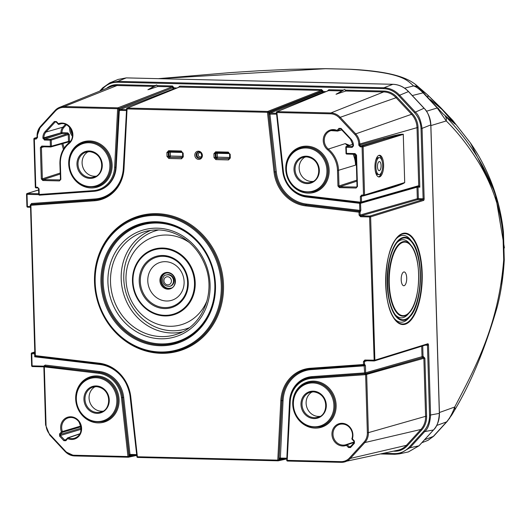 <?xml version="1.0" encoding="UTF-8"?>
<svg xmlns="http://www.w3.org/2000/svg" width="531" height="531" viewBox="0 0 531 531"><rect width="100%" height="100%" fill="white"/><g stroke="black" fill="none" stroke-linecap="round" stroke-linejoin="round"><path stroke-width="0.8" d="M415.269 84.263L419.49 88.471L427.355 94.684L440.584 107.541L452.751 120.384L453.361 122.568L445.064 115.844C458.565 129.737 469.762 144.173 478.65 159.161C492.356 181.642 500.62 206.008 503.448 232.253A7.892 2.336 173.9 0 1 502.91 233.202C500.315 208.749 492.337 185.346 478.989 162.99C468.999 146.642 458.08 132.631 446.252 120.949L437.245 107.979L423.107 92.832C419.47 89.148 416.291 86.845 413.583 85.929C406.726 79.842 402.06 72.601 350.022 69.289A7.892 4.474 -87.2 0 1 350.56 69.262L325.669 68.658L289.86 69.315L259.334 70.749L230.54 72.601L158.318 78.654M350.56 69.262C396.338 71.572 409.295 79.617 415.972 84.834L427.355 94.684A1.971 1.945 -47.6 0 1 427.82 96.914M427.375 94.704L452.704 120.338L470.446 142.972A174.905 158.902 -107.2 0 1 503.448 232.253L504.271 259.951L501.563 285.804M350.022 69.289L325.496 68.698L158.822 78.668M454.231 123.338L442.084 109.545L430.389 99.616M451.947 414.738L447.182 421.422A7.892 3.896 -139.3 0 1 446.558 421.906C449.664 418.382 452.392 413.41 454.742 407.005C474.508 368.839 498.423 326.777 503.7 259.759L502.91 233.202M427.999 440.325L433.309 436.402L446.558 421.906L436.674 425.47M419.497 88.478L443.013 113.813A1.971 1.925 -53.2 0 0 442.874 113.694L455.313 124.241M443.013 113.807L443.584 114.304M438.998 109.253L438.108 108.205A7.892 2.549 140 0 0 437.245 107.979L426.479 111.238M449.657 418.222L449.239 418.8M419.025 87.927A7.892 7.839 142.7 0 0 413.583 85.929L404.642 88.173M423.546 92.593A7.892 0.518 134.2 0 0 423.107 92.832L412.288 95.547M445.064 115.844A7.892 6.863 135.6 0 1 446.252 120.949L430.887 125.595M504.277 259.739L504.271 259.951A7.892 0.445 -177.5 0 0 503.7 259.759M504.271 259.951C503.275 277.295 500.859 293.178 497.029 307.582C485.029 348.94 470.798 383.309 454.33 410.689A7.892 5.967 -151 0 0 454.742 407.005L439.402 412.527M447.182 421.422L433.628 436.25A7.892 1.872 -136 0 1 433.309 436.402L424.521 439.794M365.222 374.694L311.544 378.424A26.457 24.034 -107.2 0 0 290.211 401.755L287.211 460.357L340.915 461.645A13.461 12.226 -107.2 0 0 349.517 457.948L364.02 442.084A13.461 12.226 -107.2 0 0 367.352 432.732L365.633 374.7L365.222 374.694L365.925 373.817A0.79 0.704 74.1 0 1 366.662 374.62L368.381 432.652L425.59 416.337L423.864 358.306L365.633 374.7L365.925 373.817L423.107 357.509L423.864 358.306L424.893 358.233L423.399 356.633L423.107 357.509L365.567 373.811A0.79 0.704 -105.9 0 1 365.401 373.784L365.162 374.627M374.952 167.464A10.852 4.341 -88.6 0 1 379.546 155.264A10.852 4.341 -88.6 0 1 383.621 166.223A10.852 4.341 -88.6 0 1 379.021 176.969A10.852 4.341 -88.6 0 1 374.952 167.464M354.27 154.255A27.811 25.269 72.8 0 1 354.894 155.888L355.929 155.809L355.564 165.128A27.021 24.552 -107.2 0 0 353.122 154.229M348.455 145.733L345.236 143.622L349.81 145.414M360.761 202.762L360.151 202.072L360.509 202.079L360.343 196.556L361.75 195.03L363.516 195.069L362.089 146.901L360.317 146.861L358.823 145.255L358.79 144.054A13.461 12.226 -107.2 0 0 354.894 134.522L339.428 117.942A13.461 12.226 -107.2 0 0 330.587 113.82L276.883 112.532L277.169 111.656A0.79 0.717 67.7 0 0 276.903 111.702A0.79 0.79 0 0 0 276.419 112.519L276.478 112.486A0.79 0.717 67.7 0 1 276.903 111.702L328.55 90.609L277.169 111.656L330.873 112.944L383.694 91.929L345.82 91.02L336.023 94.252L344.513 89.5L336.88 94.093M345.82 91.02L344.938 89.58M156.831 85.066L147.917 89.739L156.399 84.987L157.335 85.61L172.449 85.976L172.17 86.852L172.907 87.721L118.665 108.696L115.665 167.298L116.15 167.152L119.442 108.643L172.907 87.721L176.823 88.033M148.773 89.573L157.707 86.5L157.335 85.61M174.759 88.869L173.65 88.843L120.198 109.512L118.99 111.649M40.522 126.398A14.251 12.943 72.8 0 0 37.064 136.221L37.104 137.429L36.121 139.069L34.349 139.029L35.776 187.197L37.548 187.237L39.042 188.844L39.208 194.472L93.297 190.636A26.457 24.034 -107.2 0 0 114.63 167.311L115.665 167.298A27.247 24.751 72.8 0 1 98.341 190.503L98.819 190.363A27.254 24.758 -107.2 0 0 116.15 167.152M38.79 193.749L38.551 194.631L39.068 193.928M44.232 365.793L43.588 366.158L43.701 366.682L44.252 366.383L45.181 365.069L44.232 365.793L44.252 366.383M360.317 146.861L360.609 145.979L362.381 146.018L384.477 139.168A0.79 0.704 74.1 0 1 383.74 138.365C395.562 135.093 402.073 133.759 403.281 134.376L404.708 182.545C403.56 183.826 397.075 186.202 385.26 189.667L364.578 195.567M286.8 460.178L289.8 401.569A27.247 24.751 72.8 0 1 306.228 378.643A27.247 24.751 72.8 0 1 311.77 377.548L365.169 373.758L365.062 374.249M399.372 453.859L408.425 451.914L418.952 445.834L433.462 429.964C436.807 427.183 438.765 421.687 439.349 413.47L430.787 124.931C429.718 116.687 427.422 111.085 423.911 108.138L408.439 91.551C404.025 86.984 398.841 84.568 392.894 84.303L126.245 77.898L118.28 79.398M361.75 195.03L362.089 195.713L361.372 196.483L361.538 202.006L418.72 185.697L419.815 187.177L418.01 187.138L418.348 198.647L423.114 198.76L421.037 128.794C420.751 122.555 418.541 117.145 414.406 112.559L398.628 95.646C394.367 91.226 389.362 88.889 383.608 88.644L117.537 82.252C111.795 82.219 106.917 84.316 102.908 88.544L102.636 87.914L109.718 82.922L117.816 81.376L383.886 87.768C389.834 88.027 395.011 90.443 399.431 95.009L415.202 111.922C418.713 114.869 421.003 120.471 422.072 128.714L424.15 198.68A1.58 0.631 -88.6 0 1 423.565 200.446L370.631 216.854L374.879 360.184L427.82 343.769A0.79 0.717 72.8 0 1 427.329 344.506L374.395 360.921A0.79 0.717 72.8 0 1 374.182 360.947L369.589 216.933L360.582 216.721L360.874 215.838L360.118 215.042L417.32 198.727L416.981 187.211L360.629 203.287L359.6 203.313L360.25 202.742M427.82 343.769A1.58 0.631 91.4 0 1 428.497 345.143L430.575 415.109C429.997 423.326 428.032 428.822 424.687 431.603L409.899 447.779L399.385 453.846L394.732 454.29L394.44 453.6C400.182 453.633 405.06 451.536 409.069 447.308L423.857 431.132C427.727 426.745 429.619 421.428 429.533 415.189L427.455 345.223L425.198 345.17M102.742 411.153A13.029 11.835 72.8 0 1 101.388 411.206A13.029 11.835 72.8 0 1 89.5 401.078A13.029 11.835 72.8 0 1 95.162 386.687M95.772 176.192A13.029 11.835 72.8 0 1 94.418 176.246A13.029 11.835 72.8 0 1 82.531 166.11A13.029 11.835 72.8 0 1 88.186 151.72M319.795 416.37A13.029 11.835 72.8 0 1 318.441 416.423A13.029 11.835 72.8 0 1 306.546 406.288A13.029 11.835 72.8 0 1 312.208 391.898M312.819 181.403A13.029 11.835 72.8 0 1 311.465 181.456A13.029 11.835 72.8 0 1 299.577 171.321A13.029 11.835 72.8 0 1 305.232 156.937M44.83 365.945L44.677 365.998A0.79 0.723 69.6 0 0 43.907 366.762L44.325 366.875L46.051 425.012A13.461 12.226 -107.2 0 0 49.947 434.544L65.413 451.124A13.461 12.226 -107.2 0 0 74.247 455.24L127.951 456.534L121.466 397.699A26.457 24.034 -107.2 0 0 98.72 373.313L44.325 366.875L44.677 365.998L99.071 372.437A27.247 24.751 72.8 0 1 122.495 397.553L122.661 397.5A27.247 24.751 -107.2 0 0 99.237 372.384L44.279 366.131L45.055 365.64M385.493 189.082A0.79 0.704 -105.9 0 0 385.26 189.667M404.708 182.545L391.44 187.244L364.067 195.727A0.79 0.717 -107.2 0 0 364.558 194.99L404.702 182.545L403.268 134.376L363.131 146.821L364.558 194.99L363.516 195.069L363.854 195.753A0.79 0.717 -107.2 0 0 364.067 195.727A0.79 0.79 0 0 1 363.815 195.76L361.89 195.74M360.416 202.762L360.808 202.776A0.79 0.79 0 0 0 361.047 202.742A0.79 0.704 74.1 0 1 360.848 202.769L360.509 202.079L361.538 202.006A0.79 0.704 74.1 0 1 361.047 202.742L418.222 186.434A0.79 0.704 74.1 0 0 418.72 185.697L417.021 127.659L359.812 143.974L359.852 145.182L360.609 145.979L384.477 139.168C397.931 135.319 404.197 133.719 403.268 134.376L403.281 134.376M114.63 167.311L117.63 108.709L63.926 107.415A13.461 12.226 -107.2 0 0 55.317 111.118L40.814 126.982A13.461 12.226 -107.2 0 0 37.482 136.334L37.522 137.542L37.044 137.469L36.805 138.06M37.548 187.237L37.887 187.928M153.857 86.407L117.032 85.524L64.205 106.539L117.909 107.826L117.63 108.709L118.665 108.696A0.79 0.71 68.9 0 0 117.909 107.826L172.17 86.852L157.707 86.5M360.489 202.729L360.834 210.296L359.806 210.369L359.6 203.313L306.825 197.067A28.037 25.475 72.8 0 1 282.718 171.221L276.591 114.138M345.442 90.131L383.973 91.053A19.674 17.875 72.8 0 1 396.889 97.073L412.355 113.654A19.674 17.875 72.8 0 1 418.05 127.586L419.815 187.177L418.043 186.454M341.964 90.927L328.55 90.609L328.835 89.726L343.477 90.078M268.878 114.138L269.323 112.38L322.045 91.697L321.985 91.166L268.487 112.154L275.071 171.878L268.878 114.138L276.425 114.145L276.571 113.262M276.273 171.679A35.119 31.906 -107.2 0 0 306.467 204.057L359.806 210.369L359.533 211.252L306.115 204.933A35.909 32.623 72.8 0 1 275.237 171.825L276.273 171.679L269.907 113.986L270.073 113.11L276.498 113.262M418.056 199.53A0.79 0.704 74.1 0 1 417.32 198.727L418.348 198.647L418.056 199.53L360.874 215.838L369.881 216.051L422.822 199.643L418.056 199.53M360.834 210.296L360.204 212.055A0.79 0.704 -106.6 0 0 359.533 211.252L359.354 211.305A0.79 0.704 -106.6 0 1 360.031 212.108L360.118 215.042L359.089 215.115L360.582 216.721M359.089 215.115L359.002 212.181L305.604 205.862A36.705 33.347 72.8 0 1 274.042 172.024L267.458 112.306L268.487 112.154A0.79 0.71 -111.4 0 0 267.737 111.43L321.255 90.429L321.985 91.166L323.021 91.02L323.08 91.544L322.045 91.697A0.79 0.71 -111.4 0 0 322.795 92.427L270.073 113.11A0.79 0.71 -111.4 0 1 269.323 112.38M173.65 88.843A0.79 0.71 68.9 0 1 172.894 87.973L173.929 87.967L173.65 88.843M126.544 109.658L120.198 109.512A0.79 0.71 68.9 0 1 119.442 108.643M126.69 109.665L126.292 110.541L119.78 110.382M126.497 110.567L123.351 168.008A35.119 31.906 -107.2 0 1 95.029 198.979L31.508 203.479L30.44 205.019M34.946 355.524L35.351 355.637L30.891 205.291L94.418 200.784A36.705 33.347 72.8 0 0 124.008 168.42L127.062 108.935L126.65 108.749A0.79 0.717 -112 0 1 127.34 108.058L267.737 111.43L267.458 112.306L127.062 108.935L127.34 108.058L179.471 87.024L179.75 86.148L321.534 89.553L321.255 90.429L179.246 87.064M365.56 373.731A0.79 0.717 71.6 0 0 365.321 373.711L364.631 372.895L365.66 372.795L365.401 373.784A0.79 0.717 71.6 0 0 365.169 373.758L311.929 377.495A27.247 24.751 -107.2 0 0 306.394 378.59A27.247 24.751 -107.2 0 0 306.307 378.616M286.84 458.22L289.548 401.336A28.037 25.475 72.8 0 1 312.155 376.612L364.631 372.895L364.1 365.149M287.463 461.041A0.79 0.723 77.1 0 1 286.8 460.271M286.826 458.877L286.64 458.193L279.087 458.047L279.625 459.421L282.552 458.777M286.786 458.877L280.302 458.724L287.191 459.069M280.335 458.724L283.063 400.573L282.027 400.58A35.909 32.623 72.8 0 1 304.787 370.021M310.768 368.965A35.916 32.63 -107.2 0 0 304.701 370.041A35.916 32.63 -107.2 0 0 281.861 400.633L278.815 460.118A0.79 0.717 77.6 0 1 278.105 460.822L277.779 460.131L280.826 400.639A36.705 33.347 72.8 0 1 310.423 368.275L363.523 364.512L363.436 361.578L364.465 361.498L365.175 360.735L364.837 360.045L374.879 360.184A0.79 0.717 72.8 0 1 374.395 360.921A0.79 0.79 0 0 1 374.143 360.954L365.109 360.735M137.635 457.443A0.79 0.723 77.3 0 1 136.985 456.766M121.466 397.699L122.495 397.553L128.987 456.388L127.951 456.534L128.283 457.224A0.79 0.717 -102.2 0 0 128.987 456.388L134.376 455.22M136.673 454.576L130.141 396.896A35.119 31.906 -107.2 0 0 99.947 364.518L34.734 356.799L35.106 355.478M136.945 455.279L136.507 454.589L129.989 454.43L130.42 455.127L136.752 455.279L130.453 455.12M45.181 365.069L99.589 371.508A28.037 25.475 72.8 0 1 123.696 397.354L129.989 454.43L128.96 454.576L129.75 455.956A0.79 0.717 77.8 0 1 130.4 455.12M35.789 356.274L34.734 356.799L34.648 353.812L31.754 353.739L32.112 365.879L43.588 366.158M283.063 400.573A35.119 31.906 -107.2 0 1 311.385 369.603L365.447 365.759L365.653 372.769L422.012 356.699A0.79 0.704 -105.9 0 0 422.749 357.502L423.399 356.633M38.796 194.432A0.79 0.73 -107.1 0 0 39.54 195.156M418.74 185.691A0.79 0.71 78.5 0 1 418.209 186.441M364.133 365.149A0.79 0.704 -105.2 0 0 364.724 364.385L365.447 365.759M366.981 360.781L364.465 361.498L364.551 364.439L363.523 364.512L363.921 365.195A0.79 0.704 -105.2 0 0 364.551 364.439L364.724 364.385M360.317 202.776A0.79 0.717 73.9 0 1 360.084 202.789L360.038 202.796A0.79 0.79 0 0 0 360.31 202.776L359.812 202.105L360.151 202.072M375.895 167.172A8.489 3.392 91.4 0 0 379.081 174.606A8.489 3.392 91.4 0 0 382.672 166.203A8.489 3.392 91.4 0 0 379.486 157.634A8.489 3.392 91.4 0 0 375.895 167.172M375.258 170.716A8.489 3.392 91.4 0 0 377.992 174.58L379.081 174.606M379.486 157.634L378.404 157.607A8.489 3.392 91.4 0 0 375.483 161.338M378.484 176.876A10.852 4.341 91.4 0 0 381.995 170.876M382.22 161.497A10.852 4.341 91.4 0 0 379.001 155.337M377.468 166.681A4.54 1.812 91.4 0 0 377.84 169.064A4.54 1.812 91.4 0 0 379.93 170.272A4.54 1.812 91.4 0 0 381.092 165.559A4.54 1.812 91.4 0 0 379.904 161.782A4.54 1.812 91.4 0 0 377.986 163.11A4.54 1.812 91.4 0 0 377.468 166.681M354.847 154.269L355.564 165.128L338.526 170.298L338.99 185.956L356.812 180.162M354.31 442.363L347.241 444.719A0.79 0.717 71.5 0 0 346.497 444.513L354.33 441.898L346.471 444.52A0.79 0.717 71.5 0 1 346.497 444.513A0.79 0.79 0 0 0 346.464 444.527L346.431 445.356A11.443 10.394 72.8 0 1 332.061 435.752A11.443 10.394 72.8 0 1 343.351 423.406A11.443 10.394 72.8 0 1 352.365 438.872L354.369 441.015L354.436 443.232L350.487 447.553L348.436 447.507L346.431 445.356L347.241 444.719L349.245 446.87L350.732 446.359M79.756 433.98L68.3 437.843L65.871 440.717L63.826 440.67L59.611 436.15L60.421 435.513L64.636 440.033L66.123 439.522M79.889 433.747L67.815 437.816A0.79 0.717 -108.6 0 1 68.3 437.843A10.653 9.677 -107.2 0 0 74.765 438.148C81.21 435.473 82.577 429.991 78.86 421.714C75.953 418.143 72.488 416.842 68.459 417.804A10.653 9.677 -107.2 0 0 62.406 431.524L61.423 431.882A11.443 10.394 72.8 0 1 69.534 416.828A11.443 10.394 72.8 0 1 81.575 429.732A11.443 10.394 72.8 0 1 67.756 438.666L67.483 438.035L65.605 440.086L65.871 440.717M396.186 238.824A43.423 17.35 -88.6 0 1 410.642 239.919L411.963 241.605C423.997 255.033 422.835 303.593 410.164 316.436A41.584 16.62 -88.6 0 1 387.225 283.992A41.584 16.62 -88.6 0 1 394.891 244.937A41.584 16.62 -88.6 0 1 411.963 241.605A41.584 16.62 -88.6 0 1 420.439 279.246A41.584 16.62 -88.6 0 1 410.164 316.436L408.764 318.056A43.423 17.35 -88.6 0 1 394.274 318.454M406.706 277.992A6.91 2.761 -88.6 0 1 404.934 285.167A6.91 2.761 -88.6 0 1 401.761 283.328A6.91 2.761 -88.6 0 1 401.974 274.268A6.91 2.761 -88.6 0 1 404.901 272.25A6.91 2.761 -88.6 0 1 406.706 277.992M396.883 242.72A39.082 15.618 -88.6 0 1 409.793 243.809L411.047 245.408C421.893 257.588 420.851 300.944 409.434 312.593A37.336 14.921 -88.6 0 1 388.838 283.461A37.336 14.921 -88.6 0 1 395.714 248.402A37.336 14.921 -88.6 0 1 411.047 245.408A37.336 14.921 -88.6 0 1 418.654 279.2A37.336 14.921 -88.6 0 1 409.434 312.593L408.1 314.126A39.082 15.618 -88.6 0 1 395.157 314.598M189.408 242.554A45.985 41.776 -107.2 0 0 166.794 235.034A45.985 41.776 -107.2 0 0 152.357 237.476A45.985 41.776 -107.2 0 0 128.243 293.026A45.985 41.776 -107.2 0 0 179.544 325.198A45.985 41.776 -107.2 0 0 207.236 300.048M166.011 273.06A7.892 7.175 -107.2 0 0 161.769 282.631A7.892 7.175 -107.2 0 0 170.677 288.134M169.82 286.335L170.371 286.163A5.921 5.376 -107.2 0 0 173.962 279.771A5.921 5.376 -107.2 0 0 168.446 274.633A5.921 5.376 -107.2 0 0 166.867 274.852L166.316 275.025C161.836 274.746 159.798 286.773 169.82 286.335A5.921 5.376 -107.2 0 0 173.411 279.943A5.921 5.376 -107.2 0 0 167.896 274.806A5.921 5.376 -107.2 0 0 166.316 275.025M167.55 276.737A4.102 3.724 -107.2 0 0 164.477 282.757A4.102 3.724 -107.2 0 0 170.989 282.917A4.102 3.724 -107.2 0 0 167.55 276.737M385.705 284.503A45.719 18.273 -88.6 0 1 402.604 233.487A45.719 18.273 -88.6 0 1 422.198 273.193A45.719 18.273 -88.6 0 1 405.299 324.209A45.719 18.273 -88.6 0 1 385.705 284.503M429.533 415.189L439.349 413.377M423.857 431.132L424.687 431.603L433.462 429.964A0.989 0.365 42.4 0 0 433.548 429.924C437.564 425.364 439.529 419.862 439.429 413.423L430.867 124.878L421.037 128.794M161.085 353.314A70.384 63.946 72.8 0 1 102.111 247.234A70.384 63.946 72.8 0 1 213.834 249.915A70.384 63.946 72.8 0 1 161.085 353.314M229.657 153.97L228.303 152.112A0.989 0.392 91.4 0 0 228.669 152.974A0.989 0.392 91.4 0 0 228.722 152.968M230.169 154.109L230.288 158.012L228.536 159.924L215.891 159.619L214.026 157.621L213.907 153.718L215.201 153.625L215.32 157.521L216.13 157.256L216.017 153.393L215.201 153.625L216.077 152.662L228.629 152.968M228.303 152.112L215.659 151.806L213.907 153.718M198.707 159.406A4.135 3.757 72.8 0 1 195.242 153.174A4.135 3.757 72.8 0 1 201.807 153.326A4.135 3.757 72.8 0 1 198.707 159.406M99.237 363.204L99.463 363.888L35.577 356.328L35.351 355.637L99.237 363.204A36.705 33.347 72.8 0 1 130.799 397.042L137.383 456.76L277.779 460.131L284.696 458.83M364.837 360.045L363.436 361.578M182.631 152.842L181.277 150.983A0.989 0.392 91.4 0 0 181.642 151.846A0.989 0.392 91.4 0 0 181.695 151.839M183.142 152.981L183.261 156.884L181.509 158.796L168.865 158.49L166.999 156.492L166.88 152.589L168.174 152.49L168.294 156.393L169.104 156.127L168.984 152.264L168.174 152.49L169.05 151.534L181.602 151.839M181.277 150.983L168.632 150.678L166.88 152.589M98.082 422.902A23.683 21.519 72.8 0 1 78.236 387.205A23.683 21.519 72.8 0 1 115.831 388.108A23.683 21.519 72.8 0 1 98.082 422.902M80.991 426.785L62.266 432.347L61.423 431.882L59.545 433.933L59.611 436.15M315.129 428.119A23.683 21.519 72.8 0 1 295.282 392.422A23.683 21.519 72.8 0 1 332.877 393.325A23.683 21.519 72.8 0 1 315.129 428.119M355.312 154.275L346.756 154.07L346.458 153.379L355.053 153.585L356.547 155.191L357.476 186.507L356.075 188.034L339.448 187.635L337.955 186.036L337.49 170.378A25.866 23.503 -107.2 0 0 327.6 149.788A11.443 10.394 72.8 0 1 324.388 135.213A11.443 10.394 72.8 0 1 337.085 130.4L338.964 128.343L339.807 128.814L337.928 130.872L341.665 129.81M67.815 132.896L67.523 133.772L61.735 133.633L44.704 139.168L50.491 139.308L67.523 133.772L68.273 134.575L51.241 140.104L51.421 146.191L68.472 141.379L68.273 134.575L69.309 134.496L67.815 132.896L60.979 132.591A7.819 7.109 72.8 0 1 62.917 127.155L65.452 124.38M69.309 134.496L69.508 141.319L70.338 141.339M72.362 136.135A11.065 10.049 72.8 0 1 69.647 127.38M66.355 124.778L63.76 127.619A7.029 6.392 -107.2 0 0 62.014 132.511L61.735 133.633A0.79 0.717 72 0 1 60.985 132.836L43.96 138.365L43.94 137.761L62.014 132.511M91.106 187.941A23.683 21.519 72.8 0 1 71.267 152.244A23.683 21.519 72.8 0 1 108.855 153.147A23.683 21.519 72.8 0 1 91.106 187.941M36.121 139.069L37.522 137.542M43.967 146.802L41.425 147.518L42.354 178.828L41.318 178.907L42.812 180.513L59.445 180.912L60.839 179.378L60.375 163.721A25.866 23.503 -107.2 0 1 69.057 143.582A11.443 10.394 72.8 0 0 71.413 129.133A11.443 10.394 72.8 0 0 58.403 123.703L56.399 121.559L54.354 121.506L45.128 131.602L45.965 132.066L62.917 127.155L63.76 127.619M41.318 178.907L40.389 147.598L41.425 147.518L42.128 146.748L50.644 146.954M45.128 131.602A8.974 8.157 72.8 0 0 42.905 137.841L44.418 140.045L50.206 140.184L50.385 146.271L41.79 146.065L40.389 147.598M355.896 154.601L355.929 155.809M337.995 130.799L337.165 131.031A10.653 9.677 -107.2 0 0 331.052 130.613A10.653 9.677 -107.2 0 0 324.381 138.631A10.653 9.677 -107.2 0 0 328.337 149.085L345.236 143.622A27.021 24.552 -107.2 0 1 347.732 145.979M338.964 128.343L341.015 128.396L350.852 138.943A8.974 8.157 72.8 0 1 353.447 145.295L353.467 145.906L352.066 147.439L346.278 147.299L346.458 153.379L345.986 153.306A0.79 0.79 0 0 0 346.756 154.07L355.345 154.282L355.053 153.585M282.97 171.321L276.419 112.519L276.883 112.532L283.375 171.36A26.457 24.034 -107.2 0 0 306.121 195.753L359.812 202.105L360.038 202.796L306.341 196.437L306.121 195.753M308.153 193.151A23.683 21.519 72.8 0 1 288.313 157.455A23.683 21.519 72.8 0 1 325.908 158.357A23.683 21.519 72.8 0 1 308.153 193.151M383.647 453.341L394.44 453.6M422.722 345.94L423.041 356.62L422.012 356.699L421.7 346.252M424.893 358.233L426.612 416.258A19.674 17.875 72.8 0 1 421.747 429.931L407.244 445.794A19.674 17.875 72.8 0 1 394.666 451.204L393.471 451.177M327.448 91L328.835 89.726M102.908 88.544L101.036 90.595M106.492 88.392A19.674 17.875 72.8 0 1 117.311 84.648L155.371 85.564M172.449 85.976L173.942 87.708M179.75 86.148L178.363 87.416M323.021 91.02L321.534 89.553M323.903 92.454L322.795 92.427L323.08 91.544L325.941 91.617M38.551 194.631L27.021 194.353L27.386 206.493L30.28 206.566L30.234 205.006M278.045 460.822L137.682 457.45L136.978 456.713M341.181 462.335L287.503 461.047L341.207 462.342L340.915 461.645M128.217 457.218L74.546 455.937L74.247 455.24M358.823 145.255L383.74 138.365M363.914 195.76L360.343 196.556M274.042 172.024L275.071 171.878A35.916 32.63 -107.2 0 0 305.956 204.986L306.467 204.057M305.604 205.862L305.956 204.986L359.354 211.305L359.002 212.181L360.204 212.055M359.991 202.776L306.341 196.437C293.218 193.861 285.406 185.498 282.904 171.354L283.375 171.36M363.868 365.202L310.821 368.959L304.701 370.041M311.544 378.424L312.155 376.612M38.604 189.972L27.313 193.476L38.717 193.749M38.604 189.939L27.108 193.503A0.79 0.717 -107.2 0 1 27.313 193.476L27.021 194.353L26.55 194.28L26.908 206.42A0.79 0.79 0 0 0 27.678 207.183L30.479 207.256L27.678 207.183L26.975 206.38M396.889 97.073L396.093 97.711L340.225 117.305L355.69 133.885L411.558 114.291L396.093 97.711A18.884 17.158 -107.2 0 0 383.694 91.929L383.973 91.053M421.747 429.931L420.91 429.46L364.857 442.555L350.354 458.419L406.407 445.323L420.91 429.46A18.884 17.158 -107.2 0 0 425.59 416.337L426.612 416.258M65.147 451.489L49.682 434.982L49.947 434.544M37.482 136.334L37.011 136.261L40.548 126.351L55.025 110.534M74.513 455.93A14.251 12.943 72.8 0 1 65.22 451.569L65.413 451.124M117.311 84.648L117.032 85.524A18.884 17.158 -107.2 0 0 110.767 86.659L59.479 107.395A14.251 12.943 72.8 0 1 64.205 106.539L63.926 107.415M40.814 126.982L40.548 126.351L55.098 110.455A14.251 12.943 72.8 0 1 59.479 107.395L55.051 110.488L55.317 111.118M330.587 113.82L330.873 112.944A14.251 12.943 72.8 0 1 340.225 117.305L339.428 117.942M354.894 134.522L355.69 133.885A14.251 12.943 72.8 0 1 359.812 143.974L358.79 144.054M418.05 127.586L417.021 127.659A18.884 17.158 -107.2 0 0 411.558 114.291L412.355 113.654M367.352 432.732L368.381 432.652A14.251 12.943 72.8 0 1 364.857 442.555L364.02 442.084M349.517 457.948L350.354 458.419A14.251 12.943 72.8 0 1 344.088 462.063A14.251 12.943 72.8 0 1 341.241 462.335L398.111 450.155A18.884 17.158 -107.2 0 0 406.407 445.323L407.244 445.794M374.096 360.947L365.175 360.735M37.801 187.921L36.075 187.888L37.847 187.934L38.624 188.731M37.044 137.403L34.641 138.146L36.413 138.193M62.87 143.562L64.178 148.116M60.215 174.075L43.104 179.631L60.129 179.896M68.054 142.089L69.787 142.003L69.508 141.319L68.472 141.379A0.79 0.717 -105.7 0 1 67.769 142.149M42.812 180.513L43.104 179.631L42.354 178.828L60.182 173.04M63.421 149.344L61.842 143.848M363.775 195.753L362.089 195.713M356.845 181.197L339.734 186.759L356.759 187.018M414.406 112.559L424.017 108.258M430.78 124.838L430.867 124.878C430.581 118.446 428.298 112.864 424.03 108.138L408.551 91.551L398.628 95.646M383.608 88.644L383.886 87.768L392.894 84.303A0.989 0.392 91.4 0 1 392.96 84.29L126.312 77.884A0.989 0.392 91.4 0 0 126.245 77.898L117.816 81.376L117.537 82.252M99.722 91.126L102.616 87.96M394.699 454.29L380.86 453.959L394.732 454.29L399.259 453.879M409.069 447.308L409.899 447.779L418.952 445.834A0.989 0.365 42.4 0 0 419.039 445.788A0.989 0.365 42.4 0 0 419.072 445.701M34.774 352.013L32.046 352.856L31.754 353.739L31.283 353.666L31.641 365.806A0.79 0.79 0 0 0 32.411 366.569L43.854 366.848L32.411 366.569L31.707 365.766M34.774 351.98L31.833 352.889A0.79 0.79 0 0 0 31.283 353.666L31.349 353.626A0.79 0.717 -107.2 0 1 32.046 352.856L34.8 352.923M99.41 363.874L35.577 356.328A0.79 0.79 0 0 1 34.88 355.564L30.486 205.178A0.79 0.717 -108.4 0 1 30.957 204.442L94.644 199.908A35.916 32.63 -107.2 0 0 101.945 198.461A35.916 32.63 -107.2 0 0 123.597 168.334M130.394 396.996A35.916 32.63 -107.2 0 0 99.509 363.888L99.463 363.888C116.707 367.273 126.995 378.318 130.327 397.029L130.394 396.996M98.72 373.313L99.589 371.508M128.96 454.576L122.661 397.5L123.696 397.354M133.288 455.193L129.75 455.956M280.826 400.639L282.027 400.58L279.087 458.047M98.341 190.503A27.247 24.751 72.8 0 1 93.695 191.326L39.579 195.162L38.736 194.399A0.79 0.79 0 0 0 39.579 195.162L93.668 191.326L98.341 190.503M94.418 200.784L94.803 199.855L31.057 204.422M102.025 198.435A35.909 32.623 72.8 0 1 94.803 199.855L95.029 198.979M97.292 412.474A13.029 11.835 -107.2 0 0 100.764 411.996C111.052 410.675 112.857 388.805 96.483 386.634L93.051 387.112A13.029 11.835 -107.2 0 0 85.159 401.184A13.029 11.835 -107.2 0 0 97.292 412.474M96.529 386.634A13.029 11.835 -107.2 0 0 93.051 387.112M90.323 177.513A13.029 11.835 -107.2 0 0 93.795 177.029C104.076 175.708 105.888 153.837 89.513 151.674L86.082 152.145A13.029 11.835 -107.2 0 0 78.19 166.216A13.029 11.835 -107.2 0 0 90.323 177.513M89.553 151.667A13.029 11.835 -107.2 0 0 86.082 152.145M314.339 417.691A13.029 11.835 -107.2 0 0 317.817 417.207C328.098 415.886 329.904 394.015 313.529 391.851L310.104 392.323A13.029 11.835 -107.2 0 0 302.205 406.394A13.029 11.835 -107.2 0 0 314.339 417.691M313.575 391.845A13.029 11.835 -107.2 0 0 310.104 392.323M307.369 182.724A13.029 11.835 -107.2 0 0 310.841 182.246C321.129 180.925 322.934 159.054 306.56 156.884L303.128 157.362A13.029 11.835 -107.2 0 0 295.236 171.427A13.029 11.835 -107.2 0 0 307.369 182.724M306.599 156.877A13.029 11.835 -107.2 0 0 303.128 157.362M95.945 377.72A22.103 20.085 -107.2 0 0 79.378 410.197A22.103 20.085 -107.2 0 0 114.464 411.04A22.103 20.085 -107.2 0 0 95.945 377.72M96.191 385.944A13.813 12.552 72.8 0 1 107.766 406.766A13.813 12.552 72.8 0 1 85.836 406.242A13.813 12.552 72.8 0 1 96.191 385.944M103.691 421.422C89.108 423.738 79.889 417.047 76.033 401.356C75.342 389.562 80.042 381.67 90.131 377.687A22.893 20.802 72.8 0 1 96.237 376.844A22.893 20.802 72.8 0 1 117.563 396.697A22.893 20.802 72.8 0 1 103.691 421.422L103.844 421.375A22.893 20.802 -107.2 0 0 117.716 396.644A22.893 20.802 -107.2 0 0 96.396 376.791A22.893 20.802 -107.2 0 0 90.29 377.634A22.893 20.802 -107.2 0 0 90.21 377.66M306.015 147.97A22.103 20.085 -107.2 0 0 289.448 180.447A22.103 20.085 -107.2 0 0 324.541 181.29A22.103 20.085 -107.2 0 0 306.015 147.97M306.261 156.194A13.813 12.552 72.8 0 1 317.837 177.015A13.813 12.552 72.8 0 1 295.906 176.491A13.813 12.552 72.8 0 1 306.261 156.194M313.841 191.645A22.893 20.802 -107.2 0 0 313.921 191.625A22.893 20.802 -107.2 0 0 327.793 166.893A22.893 20.802 -107.2 0 0 306.467 147.041A22.893 20.802 -107.2 0 0 300.36 147.883A22.893 20.802 -107.2 0 0 300.287 147.91M313.761 191.671C299.185 193.988 289.966 187.297 286.109 171.606C285.419 159.811 290.118 151.919 300.207 147.937A22.893 20.802 72.8 0 1 306.307 147.087A22.893 20.802 72.8 0 1 327.634 166.946A22.893 20.802 72.8 0 1 313.761 191.671L313.921 191.625M312.991 382.937A22.103 20.085 -107.2 0 0 296.424 415.408A22.103 20.085 -107.2 0 0 331.51 416.251A22.103 20.085 -107.2 0 0 312.991 382.937M313.237 391.161A13.813 12.552 72.8 0 1 324.813 411.983A13.813 12.552 72.8 0 1 302.882 411.452A13.813 12.552 72.8 0 1 313.237 391.161M320.817 426.612A22.893 20.802 -107.2 0 0 320.897 426.585A22.893 20.802 -107.2 0 0 334.769 401.861A22.893 20.802 -107.2 0 0 313.443 382.008A22.893 20.802 -107.2 0 0 307.336 382.851A22.893 20.802 -107.2 0 0 307.257 382.878M320.737 426.639C306.155 428.948 296.935 422.264 293.085 406.573C292.395 394.779 297.088 386.887 307.177 382.897A22.893 20.802 72.8 0 1 313.283 382.054A22.893 20.802 72.8 0 1 334.61 401.907A22.893 20.802 72.8 0 1 320.737 426.639L320.897 426.585M88.969 142.759A22.103 20.085 -107.2 0 0 72.402 175.23A22.103 20.085 -107.2 0 0 107.488 176.073A22.103 20.085 -107.2 0 0 88.969 142.759M89.215 150.983A13.813 12.552 72.8 0 1 100.79 171.805A13.813 12.552 72.8 0 1 78.86 171.274A13.813 12.552 72.8 0 1 89.215 150.983M96.795 186.434A22.893 20.802 -107.2 0 0 96.874 186.408A22.893 20.802 -107.2 0 0 110.747 161.683A22.893 20.802 -107.2 0 0 89.42 141.83A22.893 20.802 -107.2 0 0 83.314 142.673A22.893 20.802 -107.2 0 0 83.234 142.7M96.715 186.461C82.132 188.77 72.92 182.08 69.063 166.395C68.373 154.601 73.072 146.709 83.155 142.72A22.893 20.802 72.8 0 1 89.261 141.877A22.893 20.802 72.8 0 1 110.587 161.729A22.893 20.802 72.8 0 1 96.715 186.461L96.874 186.408M363.131 146.821A0.79 0.717 -107.2 0 0 362.381 146.018L362.089 146.901L363.131 146.821M34.641 138.146A0.79 0.717 -107.2 0 0 33.938 138.916L34.349 139.029L34.641 138.146M37.044 137.37L34.429 138.179A0.79 0.79 0 0 0 33.871 138.956L35.305 187.124A0.79 0.79 0 0 0 36.075 187.888L35.371 187.085M39.042 188.844L38.571 188.77L38.79 194.359M423.565 200.446A0.79 0.717 72.8 0 0 422.822 199.643L423.114 198.76L424.15 198.68M93.297 190.636L93.668 191.326M306.825 197.067L306.732 196.483M417.857 186.54L418.01 187.138L416.981 187.211A0.79 0.704 -105.9 0 1 417.107 186.753M369.589 216.933L369.881 216.051A0.79 0.717 72.8 0 1 370.631 216.854L369.589 216.933M27.108 193.503A0.79 0.717 -107.2 0 0 26.616 194.24L26.55 194.28A0.79 0.79 0 0 1 27.108 193.503M30.459 206.572L30.479 207.216M31.117 204.415A0.79 0.717 -108.4 0 0 30.957 204.442A0.79 0.79 0 0 0 30.42 205.218L30.891 205.291L31.508 203.479M287.211 460.357L287.503 461.047A0.79 0.79 0 0 1 286.733 460.218L287.211 460.357M124.008 168.42L123.604 168.241M311.385 369.603L311.12 368.945M280.282 458.724A0.79 0.717 -102.4 0 0 279.625 459.421M310.423 368.275L310.794 368.965L363.894 365.202A0.79 0.79 0 0 0 364.054 365.175M130.799 397.042L130.327 397.029L136.912 456.746A0.79 0.79 0 0 0 137.682 457.45L278.078 460.822A0.79 0.79 0 0 0 278.271 460.802L286.8 458.93M427.216 344.546L427.455 345.223L428.497 345.143M99.947 364.518L99.722 363.835M45.633 424.9L46.051 425.012M34.807 353.049L34.827 353.819M364.631 372.848L365.66 372.795M360.629 203.26L359.6 203.36M306.394 378.59L306.228 378.643C296.298 382.506 290.802 390.159 289.74 401.615L290.211 401.755M63.826 440.67L64.636 440.033L65.658 440.06L67.457 438.088M81.124 429.287L60.421 435.513L60.388 434.404L81.13 428.165M80.838 426.028L62.406 431.524A0.79 0.717 73.5 0 1 62.266 432.347L60.388 434.404L59.545 433.933M55.835 121.798L55.197 121.977L45.965 132.066A8.184 7.441 -107.2 0 0 43.94 137.761L42.905 137.841M68.911 142.852L68.864 142.872C77.294 136.832 69.269 120.544 59.744 124.095A10.653 9.677 -107.2 0 0 58.994 124.347L60.521 123.915M70.636 128.728A10.275 9.332 -107.2 0 0 72.415 134.456M340.444 128.635L339.807 128.814M350.487 447.553L350.214 446.929L354.144 442.655M352.186 439.316L351.993 438.48A10.653 9.677 -107.2 0 0 349.71 427.555A10.653 9.677 -107.2 0 0 339.767 424.322A10.653 9.677 -107.2 0 0 333.501 437.411A10.653 9.677 -107.2 0 0 346.073 444.666A10.653 9.677 -107.2 0 0 346.458 444.527M352.896 144.273L346.57 146.417L352.75 146.423M327.6 149.788L328.337 149.085A26.656 24.22 72.8 0 1 338.526 170.298L337.49 170.378M60.375 163.721L59.97 163.608A26.656 24.22 72.8 0 1 68.838 142.912M41.79 146.065L42.128 146.748M69.057 143.582L68.864 142.872C62.817 148.129 59.83 155.052 59.903 163.648L60.434 179.266L59.445 180.912M50.717 146.954A0.79 0.717 -105.7 0 0 50.916 146.934A0.79 0.717 -105.7 0 0 50.916 146.928A0.79 0.717 -105.7 0 0 51.421 146.191L50.385 146.271L50.717 146.954M59.95 179.996L60.839 179.378M51.241 140.104A0.79 0.717 -108 0 0 50.491 139.308L50.206 140.184L51.241 140.104M58.994 124.347L58.403 123.703L58.144 124.148A0.79 0.79 0 0 0 58.941 124.367A0.79 0.717 -106 0 0 58.994 124.347M56.399 121.559L55.197 121.977L56.22 122.004L58.224 124.148A0.79 0.717 -106 0 0 58.934 124.367M44.418 140.045L44.704 139.168L43.96 138.365L42.925 138.445M55.197 121.977L54.354 121.506M339.448 187.635L339.734 186.759L338.99 185.956L337.955 186.036M337.165 131.031A0.79 0.717 -105.8 0 0 337.928 130.872L337.085 130.4L337.165 131.031M357.476 186.507L356.998 186.434L356.075 188.034M356.135 155.072L356.998 186.427L356.361 187.158M355.385 154.275L356.547 155.191M341.015 128.396L340.749 128.834L350.672 139.387M350.852 138.943L350.593 139.381L353.035 145.182M346.053 153.346A0.79 0.723 -106.4 0 0 346.697 154.056M353.447 145.295L352.976 145.222L352.358 146.556L353.467 145.906M346.046 153.267L345.807 147.226L346.278 147.299L346.57 146.417A0.79 0.717 -108.7 0 0 345.867 147.187L345.807 147.226A0.79 0.79 0 0 1 346.338 146.45L352.889 144.233M352.066 147.439L352.358 146.556M354.19 441.46L354.369 441.015M354.436 443.232L354.17 442.608M339.767 424.322C349.152 422.344 354.369 432.486 351.927 438.533A0.79 0.79 0 0 0 352.106 439.31L354.111 441.46L354.223 442.569M350.195 446.963L354.17 442.602M350.268 446.896L349.245 446.87L348.436 447.507M67.537 438.002L67.483 438.035A0.79 0.79 0 0 1 67.815 437.816A0.79 0.717 -108.6 0 0 67.537 438.002M156.379 221.739A62.492 56.771 72.8 0 1 208.736 315.925A62.492 56.771 72.8 0 1 109.545 313.542A62.492 56.771 72.8 0 1 156.379 221.739M156.194 215.473A68.804 62.512 -107.2 0 0 104.627 316.549A68.804 62.512 -107.2 0 0 213.84 319.177A68.804 62.512 -107.2 0 0 156.194 215.473M179.226 350.088A69.594 63.229 -107.2 0 0 179.299 350.062A69.594 63.229 -107.2 0 0 219.091 264.863A69.594 63.229 -107.2 0 0 138.087 217.113L137.934 217.159A69.594 63.229 72.8 0 1 156.486 214.59A69.594 63.229 72.8 0 1 221.314 274.945A69.594 63.229 72.8 0 1 179.146 350.108A69.594 63.229 72.8 0 1 160.588 352.677M176.883 342.548A61.702 56.054 72.8 0 1 160.515 344.798A61.702 56.054 72.8 0 1 103.047 291.333A61.702 56.054 72.8 0 1 140.35 224.679M156.718 222.423A61.702 56.054 -107.2 0 0 140.27 224.699A61.702 56.054 -107.2 0 0 102.881 291.34A61.702 56.054 -107.2 0 0 160.355 344.845A61.702 56.054 -107.2 0 0 176.81 342.568C196.762 335.585 209.154 320.983 213.98 298.754C216.349 285.266 214.716 272.131 209.095 259.34C197.685 236.348 180.215 224.049 156.678 222.429L140.27 224.699M158.769 229.936A51.348 46.655 -107.2 0 0 124.241 284.47A51.348 46.655 -107.2 0 0 172.336 330.767A51.348 46.655 -107.2 0 0 189.102 327.793M161.371 336.594A53.77 48.852 -107.2 0 0 177.467 334.026C203.048 325.815 216.495 291.619 204.647 264.219C200.227 253.486 193.443 244.937 184.297 238.578C171.998 230.461 159.114 228.058 145.647 231.377A53.77 48.852 -107.2 0 0 111.125 288.957A53.77 48.852 -107.2 0 0 161.371 336.594M182.418 331.908A53.326 48.447 72.8 0 1 171.626 332.97A53.326 48.447 72.8 0 1 122.309 288.638A53.326 48.447 72.8 0 1 150.923 230.321M160.807 343.915A60.912 55.337 -107.2 0 0 206.453 254.435A60.912 55.337 -107.2 0 0 109.771 252.112A60.912 55.337 -107.2 0 0 160.807 343.915M160.654 338.791A55.748 50.644 72.8 0 1 113.946 254.774A55.748 50.644 72.8 0 1 202.43 256.898A55.748 50.644 72.8 0 1 160.654 338.791M229.492 158.557L216.25 158.523L229.392 158.656M229.478 153.585L217.312 153.293L217.425 157.156L229.684 157.455M182.465 157.428L169.223 157.395L182.365 157.528M182.452 152.457L170.285 152.165L170.398 156.028L182.651 156.326M199.065 158.304A3.146 2.861 -107.2 0 0 199.961 158.172C203.273 158.099 201.302 150.631 198.096 152.158A3.146 2.861 -107.2 0 0 199.065 158.304M200.34 158.012A3.133 2.847 72.8 0 1 198.494 152.078M200.585 152.762A2.144 1.951 -107.2 0 0 198.202 154.501A2.144 1.951 -107.2 0 0 201.674 156.26M216.13 157.256A0.989 0.889 -108 0 0 217.06 158.258A0.989 0.392 -88.6 0 0 217.425 157.156L216.13 157.256M215.891 159.619A0.989 0.392 91.4 0 1 216.25 158.523L215.32 157.521L214.026 157.621M230.288 158.012L229.77 157.866L228.901 158.829A0.989 0.392 91.4 0 0 228.536 159.924M216.29 152.676A0.989 0.896 -105.7 0 0 216.017 153.393L217.312 153.293A0.989 0.392 -88.6 0 0 217.199 152.702M215.659 151.806A0.989 0.392 91.4 0 0 216.024 152.669A0.989 0.392 91.4 0 0 216.077 152.662M169.104 156.127A0.989 0.889 -108 0 0 170.033 157.13A0.989 0.392 -88.6 0 0 170.398 156.028L169.104 156.127M168.865 158.49A0.989 0.392 91.4 0 1 169.223 157.395L168.294 156.393L166.999 156.492M183.261 156.884L182.744 156.738L181.874 157.694A0.989 0.392 91.4 0 0 181.509 158.796M169.263 151.547A0.989 0.896 -105.7 0 0 168.984 152.264L170.285 152.165A0.989 0.392 -88.6 0 0 170.172 151.567M168.632 150.678A0.989 0.392 91.4 0 0 168.997 151.541A0.989 0.392 91.4 0 0 169.05 151.534M421.767 273.253A45.162 18.047 91.4 0 0 396.849 238.021A45.162 18.047 91.4 0 0 385.698 278.41A45.162 18.047 91.4 0 0 394.898 319.29A45.162 18.047 91.4 0 0 413.443 315.666A45.162 18.047 91.4 0 0 421.767 273.253M389.269 283.401A36.778 14.695 91.4 0 0 412.229 308.172A36.778 14.695 91.4 0 0 410.35 244.977A36.778 14.695 91.4 0 0 389.269 283.401M420.154 273.784A40.914 16.348 91.4 0 0 397.58 241.864A40.914 16.348 91.4 0 0 387.477 278.45A40.914 16.348 91.4 0 0 395.814 315.487A40.914 16.348 91.4 0 0 412.614 312.201A40.914 16.348 91.4 0 0 420.154 273.784M387.484 283.952A41.252 16.488 91.4 0 0 413.237 311.737A41.252 16.488 91.4 0 0 411.133 240.855A41.252 16.488 91.4 0 0 387.484 283.952A41.252 16.481 -88.6 0 1 402.737 237.928A41.252 16.481 -88.6 0 1 420.413 273.744A41.252 16.481 -88.6 0 1 405.166 319.768A41.252 16.481 -88.6 0 1 387.484 283.952M408.332 451.927L419.032 445.788L433.548 429.924A0.989 0.365 42.4 0 0 433.581 429.831M126.378 77.904A0.989 0.392 91.4 0 0 126.318 77.884L118.174 79.431M393.026 84.31A0.989 0.392 91.4 0 0 392.96 84.29C398.947 84.548 404.144 86.965 408.551 91.551L408.545 91.664M162.831 248.03A34.23 31.097 72.8 0 1 191.512 299.623A34.23 31.097 72.8 0 1 137.177 298.316A34.23 31.097 72.8 0 1 162.831 248.03M162.751 248.727A33.566 30.493 -107.2 0 0 137.595 298.03A33.566 30.493 -107.2 0 0 190.868 299.311A33.566 30.493 -107.2 0 0 162.751 248.727M162.951 255.477A26.756 24.307 72.8 0 1 185.365 295.807A26.756 24.307 72.8 0 1 142.899 294.785A26.756 24.307 72.8 0 1 162.951 255.477M163.229 256.314A25.84 23.47 -107.2 0 0 140.33 279.213A25.84 23.47 -107.2 0 0 160.754 307.117A25.84 23.47 -107.2 0 0 187.098 288.924A25.84 23.47 -107.2 0 0 179.1 263.117A25.84 23.47 -107.2 0 0 163.229 256.314M165.36 261.677A19.82 18.008 -107.2 0 0 150.505 290.796A19.82 18.008 -107.2 0 0 181.967 291.552A19.82 18.008 -107.2 0 0 165.36 261.677M167.418 272.423A8.45 7.68 -107.2 0 0 161.085 284.835A8.45 7.68 -107.2 0 0 174.5 285.16A8.45 7.68 -107.2 0 0 167.418 272.423M167.836 272.848A7.892 7.175 -107.2 0 0 165.732 273.14A7.892 7.175 -107.2 0 0 161.218 282.804A7.892 7.175 -107.2 0 0 170.405 288.22C176.704 288.034 177.294 273.79 167.776 272.861L165.732 273.14M504.417 247.911L495.138 192.926L470.446 142.972M427.933 440.372L421.84 442.728M427.004 94.365L427.369 94.691M454.33 410.689L451.596 415.308M433.628 436.25L428.006 440.345M118.247 79.384L109.817 82.856M385.758 188.93L391.46 187.237M109.711 82.916L102.642 87.914L99.695 91.14M101.945 198.461C114.928 193.43 122.123 183.374 123.537 168.281L126.584 108.795A0.79 0.79 0 0 1 127.082 108.105L179.206 87.071M44.518 365.978L44.365 366.038A0.79 0.79 0 0 0 43.854 366.802L45.58 424.939L49.682 434.982L65.147 451.562L74.546 455.937L128.25 457.224A0.79 0.79 0 0 0 128.449 457.204L136.766 455.406M418.076 186.454L418.561 186.215M336.023 94.252L344.506 89.507M147.917 89.739L156.399 84.987M69.807 142.009L67.968 142.122L50.916 146.934A0.79 0.79 0 0 1 50.684 146.961L41.936 146.775M341.738 129.896L337.616 131.064A0.79 0.79 0 0 1 337.092 131.031L331.052 130.613M346.464 444.527L346.073 444.666M179.299 350.062L179.146 350.108C147.744 360.781 109.671 339.097 98.72 304.369C85.624 268.759 104.634 226.418 137.934 217.159M215.838 152.696L228.675 152.974L229.578 154.017L229.697 157.919L229.173 158.782M168.812 151.567L181.648 151.846L182.551 152.888L182.671 156.791L182.146 157.654M396.849 238.021C383.256 251.502 381.968 305.166 394.898 319.29M397.58 241.864C385.24 254.157 384.079 302.61 395.814 315.487M187.257 288.101L187.098 288.924C188.824 278.961 186.155 270.359 179.1 263.117L179.69 263.701"/></g></svg>
